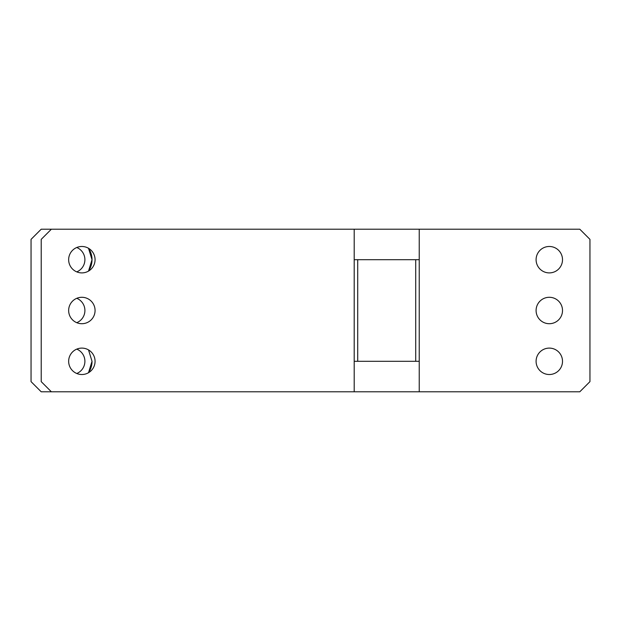 <?xml version="1.0" encoding="UTF-8"?>
<svg xmlns="http://www.w3.org/2000/svg" width="621" height="621" viewBox="0 0 621 621"><rect width="100%" height="100%" fill="white"/><g stroke="black" fill="none" stroke-linecap="round" stroke-linejoin="round"><path stroke-width="0.93" d="M76.779 298.305A13.212 13.212 0 0 1 76.779 322.695M51.372 229.203L41.211 239.364L41.211 381.636L51.372 391.797L41.211 391.797L31.05 381.636L31.05 239.364L41.211 229.203L354.195 229.203L354.195 259.694L415.713 259.694L415.713 361.306L354.195 361.306L354.195 259.694M92.024 361.306A20.322 20.322 0 0 1 88.516 372.716L92.024 361.306L88.516 349.895M92.024 259.694L88.516 248.284A20.322 20.322 0 0 1 92.024 259.694L88.516 271.105A20.322 20.322 0 0 0 92.024 259.694M76.779 247.5A13.212 13.212 0 0 1 76.779 271.882M76.779 349.118A13.212 13.212 0 0 1 76.779 373.5M51.372 391.797L354.195 391.797L354.195 361.306M95.067 259.694A13.212 13.212 0 0 0 81.856 246.483A13.212 13.212 0 0 0 68.652 259.694A13.212 13.212 0 0 0 81.856 272.898A13.212 13.212 0 0 0 95.067 259.694M95.067 310.5A13.212 13.212 0 0 0 81.856 297.288A13.212 13.212 0 0 0 68.652 310.5A13.212 13.212 0 0 0 81.856 323.712A13.212 13.212 0 0 0 95.067 310.5M68.652 361.306A13.212 13.212 0 0 0 81.856 374.517A13.212 13.212 0 0 0 95.067 361.306A13.212 13.212 0 0 0 81.856 348.102A13.212 13.212 0 0 0 68.652 361.306M419.229 391.797L579.789 391.797L589.95 381.636L589.95 239.364L579.789 229.203L419.229 229.203L419.229 391.797L354.195 391.797M419.229 361.306L415.713 361.306M562.51 310.5A13.212 13.212 0 0 0 549.306 297.288A13.212 13.212 0 0 0 536.094 310.5A13.212 13.212 0 0 0 549.306 323.712A13.212 13.212 0 0 0 562.51 310.5M562.51 361.306A13.212 13.212 0 0 0 549.306 348.102A13.212 13.212 0 0 0 536.094 361.306A13.212 13.212 0 0 0 549.306 374.517A13.212 13.212 0 0 0 562.51 361.306M536.094 259.694A13.212 13.212 0 0 0 549.306 272.898A13.212 13.212 0 0 0 562.51 259.694A13.212 13.212 0 0 0 549.306 246.483A13.212 13.212 0 0 0 536.094 259.694M419.229 259.694L415.713 259.694M357.719 361.306L357.719 259.694M419.229 229.203L354.195 229.203"/></g></svg>
